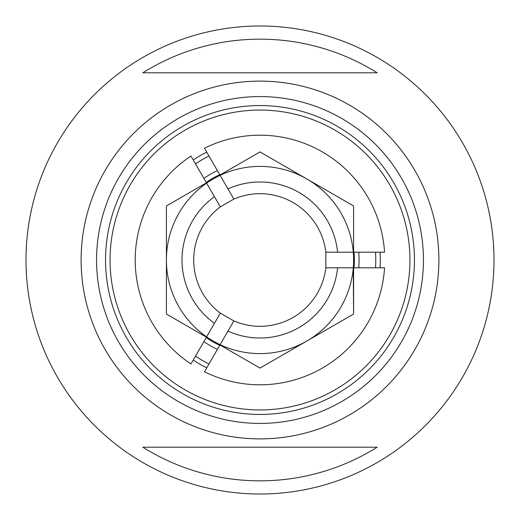 <?xml version="1.0" encoding="UTF-8"?>
<svg xmlns="http://www.w3.org/2000/svg" width="520" height="520" viewBox="0 0 520 520"><rect width="100%" height="100%" fill="white"/><g stroke="black" fill="none" stroke-linecap="round" stroke-linejoin="round"><path stroke-width="0.78" d="M142.831 72.8A220.844 220.844 0 0 1 377.169 72.8L142.831 72.8L377.169 72.8M377.169 447.2A220.844 220.844 0 0 1 142.831 447.2L377.169 447.2L142.831 447.2M494 260A234 234 0 0 1 143 462.651A234 234 0 0 1 143 57.35A234 234 0 0 1 494 260M166.4 314.041L166.4 260A93.6 93.6 0 0 0 206.609 336.875L206.447 337.162L166.4 314.041L206.447 337.162L220.324 313.118L233.838 320.918L220.116 344.675A93.6 93.6 0 0 0 353.275 267.8L353.6 314.041L353.6 252.2L384.553 252.2A124.8 124.8 0 0 0 204.477 148.233L219.953 175.039L206.447 182.839L190.97 156.032A124.8 124.8 0 0 0 190.97 363.968L206.447 337.162L219.953 344.962L204.477 371.768A124.8 124.8 0 0 0 384.553 267.8L325.839 267.8L325.839 252.2L353.275 252.2A93.6 93.6 0 0 0 220.116 175.325L233.838 199.082L220.324 206.882L206.447 182.839L166.4 205.959L206.447 182.839L206.609 183.125A93.6 93.6 0 0 0 166.4 260L166.4 205.959M220.116 175.325L219.953 175.039L260 151.918L219.953 175.039L220.116 175.325A93.6 93.6 0 0 0 206.609 183.125M220.116 344.675L219.953 344.962L260 368.082L219.953 344.962L220.116 344.675A93.6 93.6 0 0 1 206.609 336.875M260 151.918L353.6 205.959L353.6 252.2L353.6 205.959M220.324 313.118A66.3 66.3 0 0 1 220.324 206.882M233.838 199.082A66.3 66.3 0 0 1 325.839 252.2M325.839 267.8A66.3 66.3 0 0 1 233.838 320.918M337.61 267.8A78 78 0 0 1 227.948 331.11M214.442 323.31A78 78 0 0 1 214.442 196.69M227.948 188.89A78 78 0 0 1 337.61 252.2M353.6 314.041L260 368.082M353.275 252.2L353.275 252.2A93.6 93.6 0 0 1 353.275 267.8M358.755 252.2A99.06 99.06 0 0 1 358.755 267.8M375.518 252.2A115.778 115.778 0 0 1 375.518 267.8M217.38 349.421A99.06 99.06 0 0 1 203.866 341.621M208.994 363.942A115.778 115.778 0 0 1 195.488 356.142M195.488 163.859A115.778 115.778 0 0 1 208.994 156.059M203.866 178.38A99.06 99.06 0 0 1 217.38 170.58M260 105.56A154.44 154.44 0 0 1 393.75 337.22A154.44 154.44 0 0 1 126.249 337.22A154.44 154.44 0 0 1 260 105.56M354.055 252.2A94.38 94.38 0 0 1 354.055 267.8M219.726 345.358A94.38 94.38 0 0 1 206.219 337.558M206.219 182.442A94.38 94.38 0 0 1 219.726 174.642M380.029 252.2A120.283 120.283 0 0 1 380.029 267.8M206.739 367.848A120.283 120.283 0 0 1 193.232 360.048M193.232 159.952A120.283 120.283 0 0 1 206.739 152.152M260 110.065A149.935 149.935 0 0 1 389.851 334.971A149.935 149.935 0 0 1 130.149 334.971A149.935 149.935 0 0 1 260 110.065M260 96.564A163.436 163.436 0 0 1 401.538 341.718A163.436 163.436 0 0 1 118.463 341.718A163.436 163.436 0 0 1 260 96.564M438.887 260A178.886 178.886 0 0 1 260 438.887A178.886 178.886 0 0 1 81.114 260A178.886 178.886 0 0 1 260 81.114A178.886 178.886 0 0 1 438.887 260"/></g></svg>
